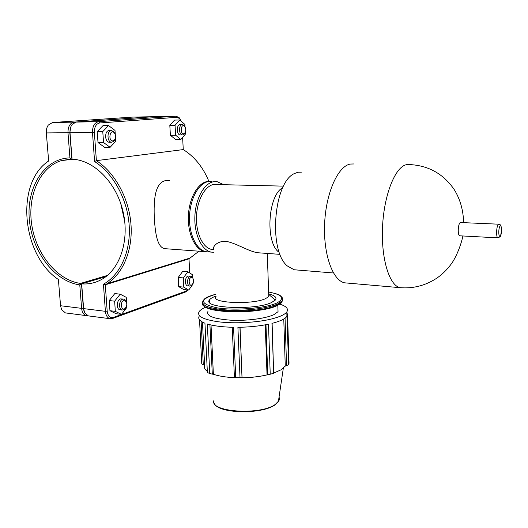 <?xml version="1.0" encoding="UTF-8"?>
<svg xmlns="http://www.w3.org/2000/svg" width="528" height="528" viewBox="0 0 528 528"><rect width="100%" height="100%" fill="white"/><g stroke="black" fill="none" stroke-linecap="round" stroke-linejoin="round"><path stroke-width="0.79" d="M498.815 224.195L460.396 222.519C457.961 223.271 457.4 235.594 459.789 235.811L460.04 235.825M282.784 187.664C268.27 194.858 265.049 240.874 278.276 251.731M283.549 186.133L213.635 184.457C204.772 186.028 196.871 200.68 196.462 217.153C195.967 233.627 203.016 248.002 211.735 249.427L213.853 249.586L211.735 249.427M260.918 252.978L257.994 252.767C248.695 251.559 236.683 243.302 226.274 241.375C216.143 240.682 211.979 248.101 213.847 249.374M211.794 181.493L208.256 181.592C198.607 183.236 189.974 199.016 189.526 216.83C188.978 234.643 196.68 250.173 206.171 251.737L208.507 251.909M223.384 184.529L217.028 181.625L213.503 181.724C203.907 183.374 195.314 199.221 194.852 217.094C194.297 234.973 201.947 250.562 211.378 252.12L213.979 252.278M301.943 172.108L298.129 172.214L294.763 173.415C273.669 181.48 268.125 250.688 287.351 265.96L294.122 269.762L296.855 269.986M354.11 163.957L350.236 164.063C337.966 166.241 325.974 192.806 324.634 223.483C323.176 254.153 332.66 280.447 344.586 282.823L347.549 283.081M268.699 294.241L268.778 296.512L265.544 298.643C252.193 305.052 209.524 303.013 216.044 296.459M285.061 318.127L286.546 365.699L288.585 364.597L286.928 316.312C284.981 318.952 279.992 321.314 271.953 323.393L273.656 373.289L270.237 374.227L268.488 324.199C259.255 326.126 249.058 327.155 237.904 327.301L240.022 377.711L242.022 377.744L239.93 327.274M240.022 377.711L235.719 377.659L233.554 327.287C222.664 327.063 213.919 325.974 207.326 324.02L209.748 373.534L212.302 374.128L209.913 324.72M286.803 312.121L287.569 314.992L289.04 363.317L288.585 364.597M209.748 373.534L207.385 372.537L204.943 323.209C199.551 321.037 197.677 318.615 199.333 315.929M232.241 327.261L234.425 377.652L234.795 377.685C226.136 377.296 219.001 376.16 213.385 374.279L212.302 374.128M283.774 318.985L285.252 366.115L280.837 369.917L273.801 372.999M286.546 365.699L285.252 366.115M273.656 373.289L272.111 323.354M279.84 304.102C286.427 306.28 288.75 308.893 286.796 311.956C284.843 314.549 279.847 316.873 271.801 318.919C257.426 322.575 234.491 323.836 218.612 321.816C203.207 319.612 196.713 316.219 199.129 311.626C200.171 310.081 202.343 308.616 205.643 307.23M277.939 308.425L278.045 311.692L273.92 314.635C265.756 318.529 246.635 321.044 230.703 320.192C213.715 318.886 206.131 315.962 207.94 311.428M240.049 327.268L242.022 377.744M261.749 375.976C251.117 377.817 240.425 378.279 229.667 377.362M265.967 324.707L267.749 374.774L270.237 374.227M267.749 374.774L267.036 374.906C259.426 376.642 251.137 377.606 242.147 377.777M234.425 377.652L235.719 377.659M207.332 371.362C204.725 369.455 203.821 367.435 204.613 365.303L203.287 364.868L201.089 321.248M199.531 319.829L201.762 363.746L203.287 364.868M211.015 324.977L213.385 374.279M202.455 322.08L204.613 365.303M265.247 324.839L267.036 374.906M268.686 293.891C274.771 295.482 277.035 297.475 275.471 299.878L271.55 302.524C255.017 310.715 201.353 308.075 209.583 299.779C210.547 298.459 212.698 297.231 216.025 296.083M209.121 300.901L209.616 300.577M274.091 299.132L275.312 300.069M182.622 137.399L183.262 149.582C194.568 156.691 203.108 167.284 208.89 181.368M198.95 251.203L188.991 258.852L189.73 272.983M183.262 149.582L96.386 160.644L94.36 132.442C94.34 126.931 96.103 123.776 99.653 122.971L176.946 117.302L179.725 118.602L181.276 121.315M103.435 284.203L105.29 284.803L107.164 283.668C123.202 273.398 133.023 249.737 130.937 223.865C128.845 198.013 114.853 172.597 96.386 160.644L94.585 161.542C113.342 173.375 127.499 199.353 129.188 225.489C130.878 251.638 120.153 275.055 103.435 284.203L105.389 311.322C105.831 315.434 107.382 317.889 110.042 318.701L112.471 318.523L185.381 292.05L187.862 289.971M187.816 289.964L186.226 291.067L113.348 317.447C109.949 318.173 107.897 316.074 107.184 311.157L105.29 284.803L188.991 258.852M169.818 180.457L165.871 180.536C155.747 182.417 153.714 197.188 154.202 215.094C154.994 232.709 157.12 247.302 164.696 248.662L207.359 251.823M125.704 307.798L124.225 309.547L122.153 310.048C118.404 309.527 118.899 300.181 122.727 299.178L123.981 299.092L125.75 300.419L126.436 302.049M123.79 300.505C119.816 301.712 121.222 311.368 124.945 308.55C126.911 306.524 127.307 304.161 126.126 301.462L123.79 300.505M123.559 299.039L120.463 298.914C116.622 299.924 116.134 309.25 119.882 309.771L120.311 309.824M126.753 305.171L126.892 307.369L121.486 314.384L116.127 313.718L109.936 310.702L109.25 300.551L114.794 293.581L120.173 294.175L126.251 297.343L126.575 302.432M109.25 300.551L114.649 301.178L120.173 294.175M109.936 310.702L115.322 311.368L114.649 301.178M121.486 314.384L115.322 311.368M114.873 133.643L113.916 131.941L111.705 130.621C106.867 129.881 106.729 142.052 111.56 142.243L113.797 141.352L115.045 139.187M112.972 140.93C107.633 141.233 110.055 127.875 114.411 132.944C115.975 135.531 115.942 137.966 114.319 140.243L112.972 140.93M109.738 142.243L109.23 142.25C104.386 142.058 104.524 129.908 109.369 130.647L111.197 130.627M110.114 147.305L104.597 147.299L98.023 142.58L103.567 142.567L110.114 147.305L115.764 141.22L115.513 137.59M98.023 142.58L97.205 131.65L102.762 131.591L103.567 142.567M97.205 131.65L103.006 125.638L108.544 125.552L102.762 131.591M115.309 134.706L115.005 130.436L108.544 125.552M192.304 284.486L191.189 285.74L189.757 286.09C186.635 285.754 186.985 277.081 190.159 276.269L191.03 276.203L192.304 277.061L192.918 278.23M191.136 277.451C187.988 278.388 188.932 287.014 191.935 284.803C193.717 282.836 194 280.592 192.799 278.065L191.136 277.451M190.727 276.17L188.014 276.071C184.833 276.883 184.483 285.542 187.618 285.872L187.922 285.905M193.109 283.199L193.142 283.906L188.727 290.057L183.665 289.542L178.695 286.618L178.22 277.444L182.741 271.333L187.823 271.788L192.7 274.837L192.859 278.071M178.22 277.444L183.322 277.926L187.823 271.788M178.695 286.618L183.784 287.133L183.322 277.926M188.727 290.057L183.784 287.133M184.787 126.529L184.028 125.36L182.516 124.529C178.636 123.941 178.55 134.871 182.424 134.957L183.949 134.389L184.945 132.911M183.645 133.775C179.599 134.092 181.117 122.608 184.628 126.331C186.146 128.806 186.12 131.142 184.562 133.34L183.645 133.775M180.569 134.97L180.22 134.97C176.339 134.884 176.425 123.974 180.312 124.562L182.167 124.535M180.833 139.511L175.626 139.537L170.386 135.241L175.626 135.194L180.833 139.511L185.42 134.105L185.315 132.244M170.386 135.241L169.818 125.44L175.058 125.36L175.626 135.194M169.818 125.44L174.511 120.087L179.738 119.988L175.058 125.36M185.018 126.865L184.886 124.423L179.738 119.988M84.038 311.157L83.371 308.194L81.563 284.731L80.626 284.203L79.781 284.876L81.602 308.359C82.064 312.398 83.648 314.82 86.354 315.625L87.734 315.704M120.727 203.471L124.766 221.555M66.172 313.005L65.386 312.906L61.578 309.606L60.548 305.732L58.39 279.497C21.846 255.248 14.876 183.058 48.642 161L46.339 133.003C46.127 129.868 46.781 127.222 48.299 125.07L52.536 122.522L132.818 117.077M153.701 116.681L74.131 122.126C69.993 123.031 67.947 126.581 67.987 132.779L69.934 157.905C44.22 158.374 26.314 187.486 29.344 219.608C32.063 251.737 54.608 281.543 79.781 284.876M69.934 157.905L70.904 158.492L71.775 157.799L69.835 132.693L70.739 127.063M80.626 284.203L80.533 283.411C57.605 280.361 36.604 254.925 31.898 225.746C27.014 196.594 39.382 167.468 61.261 160.631L70.917 159.08L70.904 158.492M107.408 275.418L80.533 283.411M70.917 159.08L72.019 158.948M58.39 279.497L60.581 306.068M48.642 161L46.312 132.937L69.835 132.693M46.352 130.508L46.312 132.937M89.087 315.982L88.315 315.883L84.797 312.965L83.569 308.603L81.662 283.873L83.734 309.87M70.264 128.733L69.94 132.693L72.052 159.212C93.278 159.832 115.447 181.507 122.615 209.801C129.908 238.069 120.978 267.617 103.006 278.645C96.393 282.704 89.278 284.447 81.662 283.873L105.897 276.639M180.292 119.321L179.137 117.652L175.949 116.153L98.564 121.678C94.492 122.595 92.466 126.212 92.492 132.528L94.585 161.542M72.052 159.212L70.013 132.759C69.815 129.294 70.58 126.463 72.303 124.245L76.157 122.087L155.153 116.596M210.019 181.401L207.095 181.559C197.432 183.203 188.793 198.97 188.344 216.77C187.803 234.564 195.518 250.087 205.016 251.651M459.789 235.811L497.95 237.851L499.726 236.933C500.412 237.435 501.032 234.663 501.58 228.611C500.59 223.773 500.551 225.278 499.039 224.202L498.623 224.261C496.426 225.04 495.799 237.646 497.95 237.851L498.247 237.844M500.267 225.991C502.095 224.987 501.91 235.244 500.089 236.221C498.247 237.329 498.425 226.915 500.267 225.991M463.782 222.605C463.201 215.972 462.752 203.32 454.159 189.473C443.348 173.851 428.571 165.554 409.814 164.591L406.322 164.703C395.234 166.967 384.094 194.555 382.562 226.387C380.912 258.212 389.222 285.358 399.953 287.661L402.897 287.872M268.627 292.03C282.625 294.716 285.311 298.393 276.685 303.065C265.505 308.293 235.079 310.801 217.186 307.864C199.531 303.91 199.115 299.363 215.939 294.215M215.939 294.188C203.749 297.64 204.686 299.099 203.003 300.782C200.937 305.633 209.51 308.755 228.71 310.127C246.741 311.005 268.369 308.24 277.51 304.036L282.077 300.92L282.473 298.142M268.62 291.997C282.757 295.073 279.035 295.376 281.899 297.079C282.797 298.63 282.856 299.904 282.077 300.92L282.104 301.805L277.537 304.933C259.38 314.219 198.376 312.312 202.514 302.9M203.042 301.653L203.3 301.316M204.323 305.976C209.51 313.724 261.347 313.652 276.778 305.738M279.055 397.023L279.451 398.666L278.982 400.679L275.141 404.54C259.809 415.668 209.029 411.919 213.939 400.382M83.371 308.194L81.602 308.359L60.548 305.732L60.502 305.349M74.461 122.529L74.131 122.126L52.536 122.522M152.995 116.734L132.495 117.084M83.477 308.207L83.569 308.603L105.389 311.322L107.184 311.157M69.94 132.693L94.36 132.442M154.836 116.602L175.949 116.153L176.946 117.302M99.653 122.971L98.564 121.678L76.157 122.087M186.226 291.067L185.381 292.05M113.348 317.447L112.471 318.523M257.994 252.767L279.952 254.351M206.171 251.737L211.378 252.12M294.122 269.762L333.465 272.976M344.586 282.823L399.953 287.661C412.83 288.75 424.862 285.747 436.049 278.652C442.048 274.705 447.388 269.445 452.074 262.865C458.126 253.612 461.993 241.025 462.865 235.976M267.287 253.44L268.778 296.512M202.752 304.3C203.188 305.593 204.626 306.801 207.062 307.93L209.365 308.801C214.005 310.094 219.787 311.032 226.71 311.619C237.428 312.094 247.144 311.797 255.862 310.728C265.907 309.342 273.068 307.613 277.332 305.534C280.157 304.042 281.747 302.795 282.104 301.805M214.348 403.3C217.483 413.602 261.327 414.836 275.015 404.864L278.368 401.689L283.318 368.207M286.796 311.956L286.928 316.312M268.937 294.551L275.24 300.155M209.583 299.779L209.715 302.544M277.834 305.283L278.045 311.692M190.766 257.816L107.164 283.668M126.126 301.462L125.75 300.419M124.945 308.55L124.225 309.547M122.153 310.048L119.882 309.771M114.411 132.944L113.916 131.941M114.319 140.243L113.797 141.352M109.23 142.25L111.56 142.243M192.799 278.065L192.304 277.061M191.935 284.803L191.189 285.74M189.757 286.09L187.618 285.872M184.628 126.331L184.028 125.36M184.562 133.34L183.949 134.389M180.22 134.97L182.424 134.957M65.386 312.906L86.354 315.625M72.745 159.245L61.261 160.631M88.315 315.883L110.042 318.701M187.031 290.644L186.305 291.568M179.725 118.602L179.137 117.652"/></g></svg>
